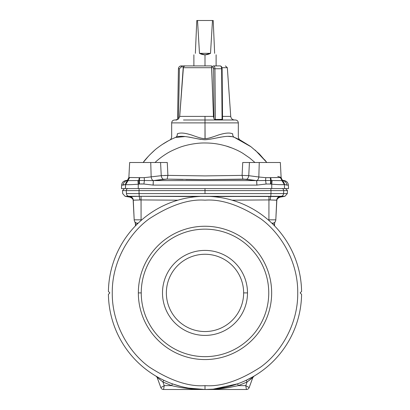 <?xml version="1.0" encoding="UTF-8"?>
<svg xmlns="http://www.w3.org/2000/svg" width="410" height="410" viewBox="0 0 410 410"><rect width="100%" height="100%" fill="white"/><g stroke="black" fill="none" stroke-linecap="round" stroke-linejoin="round"><path stroke-width="0.61" d="M205 188.579L205 190.614L270.989 190.614L270.815 188.579L270.989 190.614L139.01 190.614L139.026 193.587L205 193.587L205 190.614L205 193.587L126.434 193.587A2.896 2.819 90 0 0 128.761 196.293L130.134 196.539L130.001 197.159L125.065 196.293L130.001 197.159L130.134 196.539L139.256 196.323L130.134 196.539A3.864 3.808 -93.4 0 1 133.281 200.141L134.188 219.832A3.864 3.864 0 0 0 136.73 223.26L137.488 223.814L136.73 223.26L137.734 223.578L136.048 222.937L138.057 223.26L136.73 223.26A3.864 3.864 0 0 1 134.188 219.832L141.086 219.832L134.188 219.832L133.163 200.193C132.922 198.255 131.856 197.056 129.96 196.59L130.001 197.159L129.96 196.59C131.856 197.056 132.922 198.255 133.163 200.193L141.06 199.926L133.281 200.141A3.864 3.808 86.6 0 0 130.134 196.539L139.256 196.323L139.856 199.926L139.236 196.293L125.065 196.293L141.035 196.323L141.086 220.472L141.06 199.926L177.925 200.177L141.06 199.926L141.035 196.323L128.761 196.293A2.896 2.819 -90 0 1 126.434 193.587L139.026 193.587L139.236 196.293L139.01 190.614L126.28 190.614L126.434 193.587L126.28 190.614L122.523 190.614L139.01 190.614L139.185 188.579L139.01 190.614L205 190.614L205 188.579M137.857 180.533L128.058 180.631L125.65 184.561L127.935 180.631A4.828 4.694 101.4 0 0 125.568 184.546L125.65 184.561C127.705 184.808 131.907 184.684 138.252 184.187L137.857 180.533L138.764 180.508L139.267 177.643L144.223 177.663L161.248 175.68L167.9 175.383L167.275 162.498L167.9 175.383L205 175.91L167.9 175.383L167.136 179.119L153.355 180.605L153.15 185.105A4.828 0.333 -90 0 1 153.427 180.6A4.828 0.333 90 0 0 153.15 185.105L256.937 185.105L256.573 180.6A4.828 0.333 90 0 1 256.85 185.105A4.828 0.333 -90 0 0 256.573 180.6L153.427 180.6L256.573 180.6L242.863 179.119L204.949 179.647L167.136 179.119L204.949 179.647L246.553 179.283C247.701 178.862 248.429 177.658 248.752 175.68L242.1 175.383L242.863 179.119L242.1 175.383L205 175.91L167.9 175.383L161.248 175.68L144.223 177.663L139.267 177.643L138.764 180.508L137.857 180.533L138.252 184.187L139.026 184.085L138.764 180.508L139.026 184.085L139.518 184.028L139.318 180.492L138.764 180.508L139.318 180.492L139.748 177.663L139.318 180.492L139.518 184.028L138.252 184.187L138.232 188.579L284.555 188.579L284.35 184.561L285.078 184.52L284.438 184.546A4.828 4.694 -101.4 0 0 282.065 180.631L284.35 184.561L281.942 180.631L270.682 180.492L270.482 184.028L270.974 184.085L271.236 180.508L270.974 184.085L271.748 184.187L272.143 180.533L271.748 184.187C278.093 184.684 282.295 184.808 284.35 184.561C282.295 184.808 278.093 184.684 271.748 184.187L271.768 188.579L271.748 184.187L270.482 184.028L270.682 180.492L256.645 180.605L256.937 185.105L266.105 184.028L265.593 180.492L266.105 184.028L270.482 184.028L266.105 184.028L256.937 185.105L153.063 185.105L143.895 184.028L139.518 184.028L143.895 184.028L144.407 180.492L139.318 180.492L144.407 180.492L143.895 184.028L153.063 185.105L153.355 180.605L144.407 180.492L144.223 177.663L144.407 180.492L153.355 180.605A3.864 2.168 82.5 0 1 151.167 177.002A3.864 2.168 -97.5 0 0 153.355 180.605L163.446 179.283C162.298 178.862 161.571 177.658 161.248 175.68C161.571 177.658 162.298 178.862 163.446 179.283L167.136 179.119L167.9 175.383L205 175.91L242.1 175.383L248.752 175.68C248.429 177.658 247.701 178.862 246.553 179.283L256.645 180.605A3.864 2.168 97.5 0 0 258.833 177.002L248.752 175.68L249.423 162.498L242.725 162.498L242.1 175.383L242.725 162.498L249.423 162.498L248.752 175.68L258.833 177.002A3.864 2.168 -82.5 0 1 256.645 180.605L265.593 180.492L265.777 177.663L258.833 177.002L259.258 162.498L249.423 162.498L259.258 162.498L258.833 177.002L265.777 177.663L258.833 177.002L265.777 177.663L265.593 180.492L271.236 180.508L270.733 177.643L270.252 177.663L270.682 180.492L270.252 177.663L265.777 177.663L270.733 177.643L271.236 180.508L272.143 180.533M132.82 162.498L150.742 162.498L151.167 177.002L150.742 162.498L167.275 162.498L160.576 162.498L167.275 162.498L160.576 162.498L161.248 175.68L160.576 162.498L167.275 162.498L129.652 162.498L128.873 177.448L129.714 177.499L127.935 180.631L127.079 180.6L128.058 180.631M266.823 177.689L270.252 177.663L266.823 177.689M282.628 180.287L284.391 180.6L283.115 180.6L284.391 180.6L282.628 180.287L281.557 179.016M281.942 180.631L282.065 180.631A4.828 4.694 78.6 0 1 284.432 184.546L286.862 185.105A4.828 4.776 -90 0 0 283.264 180.677A4.828 4.776 90 0 1 286.862 185.105L284.35 184.561L284.555 188.579L288.558 188.579L288.373 185.105L288.558 188.579L138.232 188.579L138.252 184.187C131.907 184.684 127.705 184.808 125.65 184.561L125.445 188.579L138.232 188.579L125.445 188.579L125.568 184.546A4.828 4.694 -78.6 0 1 127.935 180.631L129.714 177.499L139.267 177.643L129.714 177.499M281.127 177.448L277.755 176.387L281.127 177.448L270.733 177.643L280.286 177.499L282.065 180.631L280.286 177.499L281.127 177.448L280.348 162.498L281.127 177.448C281.993 179.923 282.7 180.994 283.243 180.661L283.069 180.646M209.161 138.062L213.103 136.853M231.624 136.643L228.38 136.381L231.624 136.643M225.541 136.489L223.563 136.694L225.541 136.489M221.082 137.058L213.128 138.667L221.082 137.058M200.797 139.415L197.031 138.703L200.797 139.415M196.723 138.636L188.887 137.053L196.723 138.636M175.521 137.427L173.481 138.308L175.521 137.427L185.146 136.55L175.521 137.427A3.864 3.136 67.6 0 0 177.263 133.86C169.848 137.627 169.848 137.627 177.263 133.86A3.864 3.136 -112.4 0 1 175.521 137.427C182.727 134.254 193.976 138.964 204.959 139.769C215.973 138.995 227.253 134.239 234.479 137.427A3.864 3.136 112.4 0 1 232.736 133.86C230.123 132.63 226.053 132.814 220.534 134.403C216.557 135.351 210.028 138.59 205 138.631C200.598 138.795 192.474 135.049 189.466 134.403C183.946 132.814 179.877 132.63 177.263 133.86C169.848 137.627 169.848 137.627 177.263 133.86C179.877 132.63 183.946 132.814 189.466 134.403C192.474 135.049 200.598 138.795 205 138.631C210.028 138.59 216.557 135.351 220.534 134.403C226.053 132.814 230.123 132.63 232.736 133.86A3.864 3.136 -67.6 0 0 234.458 137.422C227.253 134.239 215.973 138.995 204.959 139.769C193.976 138.964 182.727 134.254 175.521 137.427C169.268 139.979 163.313 143.433 157.65 147.79C154.406 149.886 145.268 159.126 143.177 162.498L148.251 156.41M169.591 140.174L170.909 139.513L169.591 140.174C170.724 139.666 171.421 138.524 171.672 136.745L171.672 122.892L205 122.892L171.672 122.892C171.846 121.135 172.81 120.166 174.573 119.997L176.889 119.997M240.096 140.015L240.419 140.179L240.096 140.015M232.736 133.86C240.152 137.627 240.152 137.627 232.736 133.86C240.152 137.627 240.152 137.627 232.736 133.86L232.752 133.865M205.097 138.631L205 122.892L205 138.631M240.419 140.179L250.325 146.273L240.414 140.179C239.276 139.666 238.579 138.524 238.328 136.745L238.328 122.892L205 122.892L238.328 122.892C238.154 121.135 237.19 120.166 235.427 119.997L183.485 119.997L205 119.997L205 122.892L205 119.997L233.111 119.997M196.79 20.5L213.21 20.5L214.645 53.341C216.577 55.273 216.577 55.273 214.645 53.341C216.577 55.273 216.577 55.273 214.645 53.341L213.21 20.5L197.517 20.5L199.485 53.341L205 54.807L210.514 53.341L199.485 53.341L210.514 53.341L212.482 20.5L210.514 53.341C206.84 55.273 203.16 55.273 199.485 53.341L197.517 20.5L196.79 20.5L195.355 53.341C193.423 55.273 193.423 55.273 195.355 53.341L196.79 20.5M213.292 67.353L213.615 68.767L214.937 68.747A2.896 1.45 -90 0 0 213.487 65.902L213.487 65.902A0.963 0.835 90 0 0 212.652 66.866L213.615 68.767L213.328 67.419M222.538 119.382L215.112 119.515L214.056 118.915L213.615 68.767L214.056 118.915L213.456 116.399L179.724 116.399L178.524 118.915L177.55 119.515L178.437 68.747L177.571 119.52L178.524 118.915L179.401 68.767L178.437 68.747A2.896 2.896 0 0 1 181.333 65.902L181.333 66.866L183.46 66.866L179.724 116.399L183.203 67.696L211.719 67.696L213.456 116.399L211.586 66.866L212.652 66.866A0.963 0.835 -90 0 1 213.487 65.902A2.896 1.45 90 0 1 214.937 68.747L215.378 119.515L214.937 68.747L221.631 68.747L222.071 119.515L221.631 68.747A2.896 1.45 -90 0 0 220.18 65.902A2.896 1.45 90 0 1 221.631 68.747L213.615 68.767L212.652 66.866L211.586 66.866L213.205 109.337L211.719 67.696L183.203 67.696L183.46 66.866L181.333 66.866L181.333 65.902A2.896 2.896 0 0 0 178.437 68.747L179.401 68.767L181.333 66.866L179.401 68.767L178.524 118.915L179.724 116.399L213.456 116.399L214.056 118.915L214.83 119.469L222.538 119.382L222.112 68.757L221.631 68.747L222.112 68.757L222.553 119.295M222.527 116.399L230.733 116.399L222.527 116.399M234.587 119.997C232.367 119.802 231.081 118.603 230.733 116.399L227.33 67.696L221.979 67.696L227.33 67.696L225.403 65.902M178.437 68.747L179.401 68.767L178.437 68.747M218.361 65.902C227.663 65.902 227.663 65.902 218.361 65.902M183.46 66.866L184.966 65.902L181.333 65.902L184.966 65.902L183.46 66.866M211.586 66.866L211.668 65.902L184.966 65.902L211.668 65.902L211.586 66.866M213.487 65.902L220.18 65.902L213.487 65.902M205 65.902L205 54.807L199.485 53.341C203.16 55.273 206.84 55.273 210.514 53.341L205 54.807L205 65.902M195.355 53.341C193.423 55.273 193.423 55.273 195.355 53.341M205 116.399L205 119.997L205 116.399M183.203 67.696L179.724 116.399M243.637 292.904A38.637 38.637 0 0 0 185.679 259.443A38.637 38.637 0 0 0 185.679 326.365A38.637 38.637 0 0 0 243.637 292.904A38.637 38.637 0 0 1 185.679 326.365A38.637 38.637 0 0 1 185.679 259.443A38.637 38.637 0 0 1 243.637 292.904L247.502 292.904A42.502 42.502 0 0 0 183.747 256.096A42.502 42.502 0 0 0 183.747 329.712A42.502 42.502 0 0 0 247.502 292.904L243.637 292.904M141.245 292.904A63.755 63.755 0 0 0 236.877 348.116A63.755 63.755 0 0 0 236.877 237.692A63.755 63.755 0 0 0 141.245 292.904A63.755 63.755 0 0 1 236.877 237.692A63.755 63.755 0 0 1 236.877 348.116A63.755 63.755 0 0 1 141.245 292.904L138.349 292.904A66.651 66.651 0 0 0 238.328 350.627A66.651 66.651 0 0 0 238.328 235.181A66.651 66.651 0 0 0 138.349 292.904L141.245 292.904M247.502 292.904A42.502 42.502 0 0 1 183.747 329.712A42.502 42.502 0 0 1 183.747 256.096A42.502 42.502 0 0 1 247.502 292.904M225.479 387.306L213.22 389.151L205 389.5L188.605 388.096L205 389.5C197.43 389.377 191.865 389.059 188.308 388.552C181.394 387.681 175.859 386.707 171.708 385.636L172.359 383.816A96.596 96.596 0 0 1 163.733 380.244L162.908 381.987L171.708 385.636C175.859 386.707 181.394 387.681 188.308 388.552C191.865 389.059 197.43 389.377 205 389.5L213.215 389.151L237.641 383.816A96.596 96.596 0 0 1 172.359 383.816L180.426 386.322L172.359 383.816L171.708 385.636L162.908 381.987L164.236 385.636L171.708 385.636L164.236 385.636L160.838 387.593A2.896 2.896 0 0 0 163.559 389.5L164.236 385.636L163.559 389.5L205 389.5C219.642 389.315 224.07 388.183 229.093 387.506L238.292 385.636L247.092 381.987L246.266 380.244A96.596 96.596 0 0 1 237.641 383.816L238.292 385.636L245.764 385.636L246.441 389.5A2.896 2.896 0 0 0 249.162 387.593L245.764 385.636L247.092 381.987L238.292 385.636L237.641 383.816L229.574 386.322M205 385.636C221.118 386.876 239.665 380.69 260.642 367.088C280.553 352.861 298.101 324.382 297.732 292.904C298.101 261.421 280.553 232.947 260.642 218.714C239.665 205.113 221.118 198.932 205 200.172C188.882 198.932 170.334 205.113 149.358 218.714C129.447 232.947 111.899 261.421 112.268 292.904C111.899 324.382 129.447 352.861 149.358 367.088C170.334 380.69 188.882 386.876 205 385.636C188.882 386.876 170.334 380.69 149.358 367.088C129.447 352.861 111.899 324.382 112.268 292.904C111.899 261.421 129.447 232.947 149.358 218.714C170.334 205.113 188.882 198.932 205 200.172C221.118 198.932 239.665 205.113 260.642 218.714C280.553 232.947 298.101 261.421 297.732 292.904C298.101 324.382 280.553 352.861 260.642 367.088C239.665 380.69 221.118 386.876 205 385.636L205 389.5A96.596 96.596 0 0 0 301.586 294.339L300.146 292.904L301.586 291.464A96.596 96.596 0 0 0 205 196.308A96.596 96.596 0 0 0 108.414 291.464L109.854 292.904L108.414 294.339A96.596 96.596 0 0 0 163.733 380.244L161.719 379.26L163.733 380.244A96.596 96.596 0 0 0 205 389.5L205 385.636M138.349 292.904A66.651 66.651 0 0 1 238.328 235.181A66.651 66.651 0 0 1 238.328 350.627A66.651 66.651 0 0 1 138.349 292.904M163.99 387.06L163.611 389.223M245.882 386.322L245.764 385.636L249.162 387.593A2.896 2.896 0 0 1 246.441 389.5L246.389 389.223M246.01 387.06L245.897 386.42M156.635 376.518L157.394 377.564L155.959 376.124L159.013 377.851L155.959 376.124L157.394 377.564L155.959 376.124A2.896 2.896 0 0 1 157.209 377.63L160.838 387.593A2.896 2.896 0 0 0 163.559 389.5A2.896 2.896 0 0 1 160.838 387.593L164.236 385.636L162.908 381.987L163.733 380.244A96.596 96.596 0 0 1 108.414 294.339L109.854 292.904L108.414 291.464A96.596 96.596 0 0 1 205 196.308A96.596 96.596 0 0 1 301.586 291.464L300.146 292.904L301.586 294.339A96.596 96.596 0 0 1 246.266 380.244L247.092 381.987L252.606 377.564L253.365 376.518L246.266 380.244L253.365 376.518L252.606 377.564L254.041 376.124L252.791 377.63A2.896 2.896 0 0 1 254.041 376.124A2.896 2.896 0 0 0 252.791 377.63L247.092 381.987L245.764 385.636L238.292 385.636L229.093 387.506C224.07 388.183 219.642 389.315 205 389.5L246.441 389.5L245.764 385.636L246.441 389.5L246.241 388.367L246.441 389.5L163.559 389.5L164.236 385.636M157.394 377.564L162.908 381.987L157.394 377.564M249.162 387.593L252.791 377.63L249.162 387.593L247.02 386.358M247.64 386.717L248.168 387.019M160.838 387.593L161.832 387.019L160.838 387.593L157.209 377.63A2.896 2.896 0 0 0 155.959 376.124M162.36 386.717L162.985 386.358L162.36 386.717M163.985 387.066L163.559 389.5M246.138 387.768L246.241 388.367M274.551 223.87L274.551 225.869L274.551 223.87L273.849 225.146L274.551 223.87A3.864 3.864 0 0 1 275.182 221.748A3.864 3.864 0 0 0 274.551 223.87M273.311 223.25L272.512 223.814L273.27 223.26L272.307 223.614L273.27 223.26L271.943 223.26L273.952 222.937M134.849 221.795L135.449 223.87A3.864 3.864 0 0 0 134.818 221.748A3.864 3.864 0 0 1 135.449 223.87L136.151 225.146L135.449 223.87L135.449 225.869L135.479 223.937M268.914 219.832L268.914 220.472L268.914 219.832L268.181 219.832L275.812 219.832L268.914 219.832L268.939 199.926L268.914 219.832M273.27 223.26A3.864 3.864 0 0 0 275.812 219.832A3.864 3.864 0 0 1 273.27 223.26M141.819 219.832L141.086 219.832L141.819 219.832M275.812 219.832L276.837 200.193L268.939 199.926L276.719 200.141A3.864 3.808 93.4 0 1 279.866 196.539L270.743 196.323L270.144 199.926L270.743 196.323L279.866 196.539A3.864 3.808 -86.6 0 0 276.719 200.141L275.812 219.832M268.939 199.926L232.075 200.177L268.939 199.926L268.965 196.323L212.221 196.574L268.965 196.323L268.939 199.926L270.144 199.926L268.939 199.926M197.779 196.574L141.035 196.323L197.779 196.574M139.856 199.926L141.06 199.926L139.856 199.926M270.743 196.323L139.236 196.293L279.866 196.539L281.239 196.293L270.764 196.293L270.974 193.587L205 193.587L270.974 193.587L270.764 196.293L281.239 196.293L280.04 196.59L270.743 196.323M276.837 200.193C277.078 198.255 278.144 197.056 280.04 196.59C278.144 197.056 277.078 198.255 276.837 200.193L276.837 200.193M285.55 188.579L287.477 190.614L283.72 190.614L283.566 193.587L270.974 193.587L283.566 193.587L283.72 190.614L287.477 190.614L287.323 193.587L283.566 193.587A2.896 2.819 90 0 1 281.239 196.293A2.896 2.819 -90 0 0 283.566 193.587L287.323 193.587L284.935 196.293L281.239 196.293L284.935 196.293L279.999 197.159L280.04 196.59L279.999 197.159C277.821 198.076 276.76 199.28 276.811 200.767M270.974 193.587L270.989 190.614L270.974 193.587M283.72 190.614L270.989 190.614L283.72 190.614A1.932 1.881 -90 0 0 281.839 188.579A1.932 1.881 90 0 1 283.72 190.614M288.373 185.105L286.862 185.105L288.373 185.105C288.087 182.681 286.759 181.179 284.391 180.6M128.161 188.579A1.932 1.881 90 0 0 126.28 190.614A1.932 1.881 -90 0 1 128.161 188.579M126.736 180.677A4.828 4.776 90 0 0 123.138 185.105L125.568 184.546L121.626 185.105L123.138 185.105A4.828 4.776 -90 0 1 126.736 180.677M284.35 184.561L281.496 184.674L284.35 184.561M265.998 184.044L263.82 184.331L265.998 184.044M265.593 180.492L264.937 180.508M280.348 162.498L259.258 162.498L280.348 162.498M126.475 180.8L126.757 180.661C127.29 180.882 127.997 179.811 128.873 177.448L127.536 180.154L125.609 180.6L126.885 180.6L125.609 180.6C123.241 181.179 121.913 182.681 121.626 185.105L121.442 188.579L125.445 188.579M124.22 184.715L125.568 184.546L124.22 184.715M265.706 179.19L265.777 177.663M140.609 183.946L142.803 183.946L140.609 183.946M254.958 162.498L249.659 157.988L242.935 153.366C237.103 149.65 228.426 146.595 226.284 146.062C221.487 144.74 215.03 142.993 205 142.977C196.129 142.798 185.305 145.166 179.426 147.467C173.773 149.722 169.55 151.751 166.752 153.56C162.135 156.435 158.229 159.418 155.041 162.498C158.229 159.418 162.135 156.435 166.752 153.56C169.55 151.751 173.773 149.722 179.426 147.467C185.305 145.166 196.129 142.798 205 142.977C215.03 142.993 221.487 144.74 226.284 146.062C228.426 146.595 237.103 149.65 242.935 153.366L249.659 157.988L254.958 162.498M248.885 173.051L249.423 162.498L242.725 162.498M280.778 177.52L280.286 177.499M256.573 180.6L246.553 179.283L256.573 180.6M264.64 159.721L266.823 162.498L255.174 150.091L266.823 162.498L259.289 153.873L250.976 146.754L234.479 137.427M234.868 137.591L236.918 138.488M238.241 139.103L238.733 139.338M238.712 139.328L235.043 137.663L238.712 139.328M163.446 179.283L153.427 180.6L163.446 179.283M248.931 172.2L248.752 175.68M245.129 179.155L244.632 179.129L245.129 179.155M243.801 179.108L243.068 179.114L243.801 179.108M176.51 179.349L182.025 179.457M182.993 179.472L167.136 179.119M185.95 179.518L204.436 179.647L185.95 179.518M204.949 179.647L207.48 179.647L204.949 179.647M164.548 175.47L167.546 175.388L164.548 175.47M168.479 140.758L162.104 144.587L168.479 140.758M148.553 156.087L143.177 162.498M149.799 154.785L154.421 150.434M228.078 136.381L228.355 136.381M232.086 148.061L226.274 146.057L232.086 148.061M167.275 162.498L160.576 162.498M220.18 65.902C221.472 66.236 222.117 67.184 222.112 68.757M216.111 65.902L216.111 54.807M193.889 65.902L193.889 54.807M177.55 119.346L175.413 119.997M213.22 389.151L205 389.5L196.779 389.151M130.006 197.164C132.23 198.071 133.296 199.27 133.188 200.767M125.065 196.293L122.677 193.587L122.523 190.614L124.45 188.579M283.243 180.661L283.525 180.8"/></g></svg>
